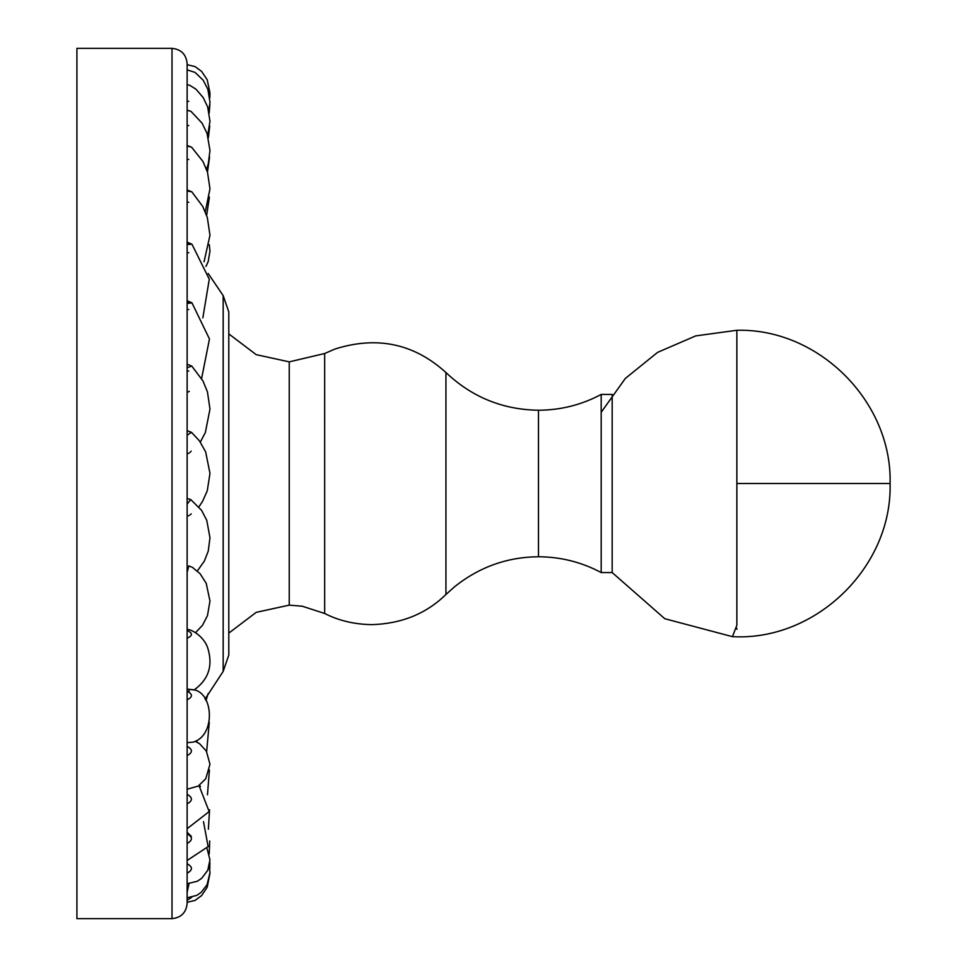 <?xml version="1.0" encoding="UTF-8"?>
<svg xmlns="http://www.w3.org/2000/svg" width="967" height="967" viewBox="0 0 967 967"><rect width="100%" height="100%" fill="white"/><g stroke="black" fill="none" stroke-linecap="round" stroke-linejoin="round"><path stroke-width="1.45" d="M289.242 605.137L289.242 361.863L256.195 354.647L228.792 333.881L256.195 354.647L289.242 361.863L289.242 605.137L302.248 606.212L324.67 613.489L324.67 353.511L289.242 361.863L324.67 353.511L335.017 349.014L324.67 353.511L324.67 613.489L302.248 606.212L289.242 605.137L256.195 612.353L228.792 633.119L256.195 612.353L289.242 605.137M324.658 396.204L324.658 417.768M324.658 441.29L324.658 465.212M324.658 466.517L324.658 500.483M324.658 501.788L324.658 551.432M324.658 601.776L324.67 613.489C338.837 620.693 354.599 624.404 371.944 624.634C401.668 623.727 426.326 613.67 445.932 594.475C426.326 613.67 401.668 623.727 371.944 624.634C354.599 624.404 338.837 620.693 324.67 613.489L324.658 606.224M324.658 415.568L324.658 416.777M324.67 455.675L324.67 483.5M324.67 511.35L324.658 525.685M324.658 549.28L324.658 570.832M445.932 372.525C414.057 343.599 377.082 335.754 335.017 349.014C377.082 335.754 414.057 343.599 445.932 372.525L445.932 594.475L454.611 586.715C479.33 567.013 507.288 557.028 538.474 556.762L538.474 410.238C502.719 409.694 471.872 397.123 445.932 372.525L445.932 594.475L454.611 586.715C479.33 567.013 507.288 557.028 538.474 556.762C560.679 556.859 581.578 562.117 601.184 572.561L601.184 394.439C581.578 404.883 560.679 410.141 538.474 410.238L538.474 556.762C560.679 556.859 581.578 562.117 601.184 572.561L612.171 572.561L601.184 572.561L601.184 394.439L612.171 394.439L601.184 394.439C581.578 404.883 560.679 410.141 538.474 410.238C502.719 409.694 471.872 397.123 445.932 372.525M445.932 584.044L445.932 544.832M445.932 444.433L445.932 429.324M445.932 410.54L445.932 378.859M445.932 572.138L445.932 556.46M445.932 394.862L445.932 381.929M612.171 394.439L612.171 572.561L664.8 618.723L732.442 636.661L736.866 625.25L736.866 483.5L736.866 625.25L732.442 636.661C815.822 641.326 892.348 566.976 890.087 483.5L736.866 483.5L736.866 330.279L736.866 483.5L890.087 483.5C892.215 401.643 818.723 328.151 736.866 330.279L695.72 335.9L657.596 352.363L625.298 378.472L601.184 412.293M736.866 621.31L736.866 610.588M736.866 598.114L736.866 573.25M736.866 557.439L736.866 544.083M736.866 520.609L736.866 502.199M736.866 608.545L736.866 620.923M736.866 628.332L736.866 629.299M228.792 655.058L223.172 671.4L223.172 295.6L208.159 273.456L223.172 295.6L228.792 311.942L228.792 655.058L223.172 671.4L205.04 699.093L223.172 671.4L223.172 295.6L228.792 311.942L228.792 633.119M187.127 63.471L187.127 903.529C186.172 912.643 181.131 917.683 172.005 918.65L76.913 918.65L76.913 48.35L172.005 48.35L172.005 918.65L172.005 48.35L76.913 48.35L76.913 918.65L172.005 918.65C181.131 917.683 186.172 912.643 187.127 903.529L187.127 63.471C186.172 54.357 181.131 49.317 172.005 48.35C181.131 49.317 186.172 54.357 187.127 63.471M187.127 435.247L191.43 432.285L187.127 435.247M188.227 515.882L189.278 515.399M190.269 514.734L191.248 513.888M187.127 504.085L190.729 499.54L187.127 504.085M187.127 572.367L188.831 565.888L187.127 572.367M188.831 565.888L192.469 567.399L200.036 573.649L206.213 583.294L209.972 601.027L207.47 615.628L202.514 625.262L195.612 632.575M187.127 638.22C192.856 635.633 192.856 633.059 187.127 630.472C192.856 633.059 192.856 635.633 187.127 638.22M188.227 691.067L189.314 690.922M187.127 629.916C187.803 627.788 204.049 634.727 208.062 649.05C213.006 666.094 208.34 679.728 194.077 689.967L187.127 689.108L194.041 689.822C213.78 693.484 215.484 735.754 193.219 742.112L187.127 742.68M187.127 699.854C192.856 696.989 192.856 694.125 187.127 691.272C192.856 694.125 192.856 696.989 187.127 699.854M187.127 755.59C192.856 752.519 192.856 749.461 187.127 746.391C192.856 749.461 192.856 752.519 187.127 755.59M187.127 803.891C192.856 800.712 192.856 797.533 187.127 794.342C192.856 797.533 192.856 800.712 187.127 803.891M187.127 832.297L191.43 836.455M187.127 843.466C192.856 840.25 192.856 837.035 187.127 833.82C192.856 837.035 192.856 840.25 187.127 843.466M187.127 873.213C192.856 870.058 192.856 866.903 187.127 863.736C192.856 866.903 192.856 870.058 187.127 873.213M187.127 892.336L189.012 883.645L187.127 892.336M187.127 900.313L191.768 897.267L187.127 900.313M188.758 101.378L187.199 101.015M187.127 84.77L189.641 85.241L187.127 84.77M188.758 125.577L187.187 125.202M187.127 110.323L190.97 111.338L187.127 110.323M188.758 159.543L187.163 159.156M187.127 146.053L191.551 147.153L187.127 146.053M188.758 202.345L187.151 201.97M187.127 190.995L191.829 191.829L187.127 190.995M188.758 252.81L187.127 252.447M187.127 243.902C192.856 244.095 192.856 244.288 187.127 244.482C192.856 244.288 192.856 244.095 187.127 243.902M188.758 309.585L187.127 309.235M187.127 303.36C192.856 303.022 192.856 302.683 187.127 302.345C192.856 302.683 192.856 303.022 187.127 303.36M188.227 391.961L189.278 391.309M188.758 371.086L187.139 370.784M188.202 453.523L189.242 452.967M190.197 452.205L191.176 451.178M187.127 367.726L191.768 366.082L187.127 367.726M187.127 430.726L191.43 432.285L199.42 440.831L205.645 451.855L209.972 473.371L207.264 490.789L202.55 501.389L198.924 506.841M197.365 570.941L204.375 561.053L208.231 551.166L209.972 537.821L206.769 520.331L201.607 510.371L190.729 499.54L187.127 498.501M195.213 741.302L199.601 743.732L206.37 751.129L209.972 764.293L205.729 778.786L198.247 786.074L187.127 789.229M199.033 785.579L209.162 811.579L187.127 828.695M203.493 821.672L208.135 846.608L187.127 860.485M207.107 848.724L209.972 859.941L207.76 870.276L201.68 878.326L197.28 881.275L187.127 883.729M209.247 866.081L209.972 872.693L207.071 884.732L201.184 892.36L196.797 895.382L187.127 897.799M209.96 873.201L207.216 887.21L201.644 895.551L195.056 900.41L187.127 902.32M209.875 862.322L209.779 869.055M209.73 840.939L209.198 854.066M199.504 785.252L200.483 786.558M209.561 809.814L208.376 829.215M196.204 740.795L197.619 742.475M209.416 769.913L207.47 794.838M209.283 722.361L206.636 751.613M208.159 693.544L205.983 700.616M205.983 266.384L208.183 261.598L209.972 251.082L209.283 244.639M206.636 215.387L209.416 197.087M207.47 172.162L209.561 157.186M208.376 137.785L209.73 126.061M209.198 112.934L209.875 104.678M209.779 97.945L209.96 93.799M209.694 97.232L209.972 92.941L207.216 79.79L201.644 71.449L195.056 66.59L187.127 64.68M208.848 111.253L209.972 102.176L207.869 89.302L203.239 80.249L195.08 72.428L187.127 69.854M207.736 135.489L209.972 121.141L207.675 107.011L203.227 97.607L195.987 89.206L189.641 85.241L187.127 84.745M206.515 169.322L208.28 163.858L209.972 150.453L207.023 133.325L202.055 123.135L190.97 111.338L187.127 110.117M205.282 211.797L209.972 188.843L207.518 172.331L202.997 161.537L191.551 147.153L187.127 145.497M204.061 261.767L209.972 235.259L207.325 217.515L202.792 206.515L191.829 191.829L187.127 189.907M202.84 317.865L209.283 279.233L191.937 244.18L187.127 242.149M201.607 378.532L209.464 338.994L191.925 302.792L187.127 300.785M200.326 442.1L205.367 432.491L209.972 409.114L207.458 391.925L202.961 380.938L191.768 366.082L187.127 364.221"/></g></svg>
